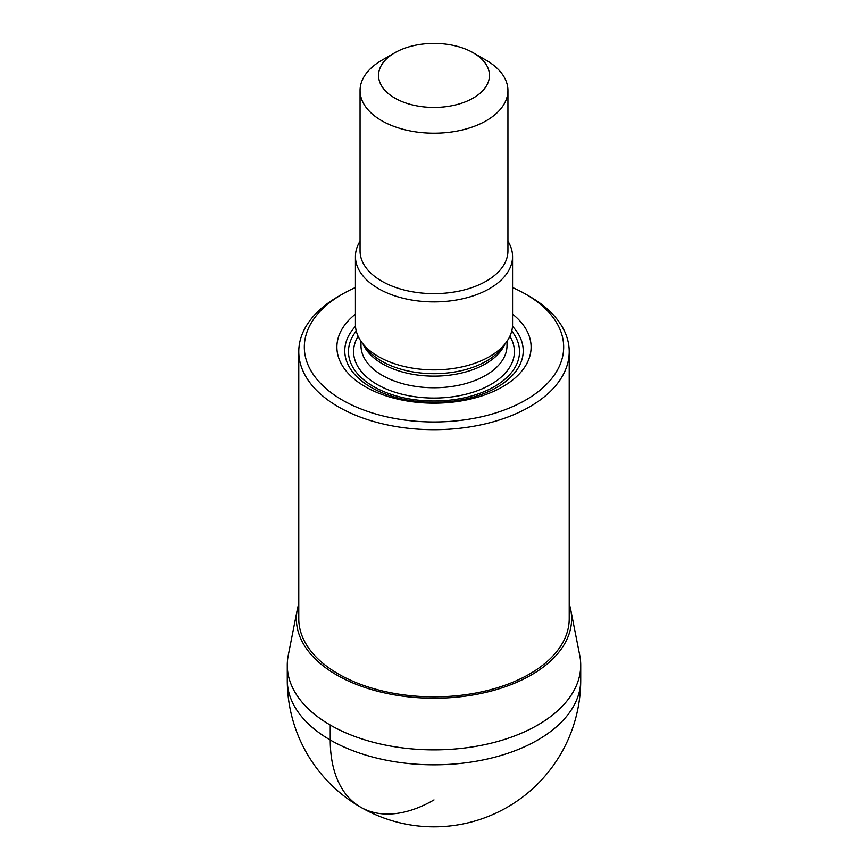 <?xml version="1.0" encoding="UTF-8"?>
<svg xmlns="http://www.w3.org/2000/svg" width="868" height="868" viewBox="0 0 868 868"><rect width="100%" height="100%" fill="white"/><g stroke="black" fill="none" stroke-linecap="round" stroke-linejoin="round"><path stroke-width="1.3" d="M297.257 609.77L288.219 655.546A146.725 84.717 0 0 0 370.245 741.446A146.725 84.717 0 0 0 537.759 725.051A146.725 84.717 180 0 1 377.851 743.409A146.725 84.717 180 0 1 287.275 665.148L287.275 680.1A146.725 84.717 0 0 0 377.851 758.361A146.725 84.717 0 0 0 537.759 740.003A146.725 84.717 0 0 0 580.725 680.1L580.725 665.148A146.725 84.717 180 0 1 537.759 725.051A146.725 84.717 0 0 0 579.781 655.546L570.743 609.77A137.621 79.455 180 0 1 531.314 674.968A137.621 79.455 180 0 1 374.195 690.342A137.621 79.455 180 0 1 297.257 609.77A137.621 79.455 180 0 1 298.776 603.998M569.224 603.998A137.621 79.455 180 0 1 570.743 609.77M298.776 351.627L298.776 618.786A135.224 78.066 0 0 0 382.256 690.906A135.224 78.066 0 0 0 529.621 673.991A135.224 78.066 0 0 0 569.224 618.786L569.224 351.627A135.224 78.066 180 0 1 529.621 406.832A135.224 78.066 180 0 1 338.379 406.832A135.224 78.066 180 0 1 298.776 351.627A135.224 78.066 180 0 1 338.379 296.422L342.307 294.165A129.679 74.865 180 0 1 355.435 287.536M529.621 296.422L525.693 294.165L529.621 296.422A135.224 78.066 180 0 1 569.224 351.627M512.565 287.536A129.679 74.865 180 0 1 525.693 294.165A129.679 74.865 180 0 1 525.693 400.039A129.679 74.865 180 0 1 342.307 400.039A129.679 74.865 180 0 1 342.307 294.165M355.435 314.14A97.118 56.073 0 0 0 365.33 386.748A97.118 56.073 0 0 0 497.071 389.732A97.118 56.073 0 0 0 512.565 314.14M355.435 256.537L355.435 324.513A78.565 45.353 0 0 0 362.281 343.023A78.565 45.353 0 0 0 378.448 356.585A78.565 45.353 0 0 0 505.719 343.023A78.565 45.353 0 0 0 512.565 324.513L512.565 256.537A78.565 45.353 180 0 1 464.065 298.44A78.565 45.353 180 0 1 378.448 288.61A78.565 45.353 180 0 1 355.435 256.537A78.565 45.353 180 0 1 360.057 241.217M507.943 241.217A78.565 45.353 180 0 1 512.565 256.537M486.286 60.326L473.212 52.774L486.286 60.326A73.943 42.695 180 0 1 507.943 90.511A73.943 42.695 180 0 1 486.286 120.695A73.943 42.695 180 0 1 381.714 120.695A73.943 42.695 180 0 1 360.057 90.511A73.943 42.695 180 0 1 381.714 60.326L394.788 52.774A55.454 32.018 180 0 1 473.212 52.774L473.212 52.774A55.454 32.018 180 0 1 473.212 98.062A55.454 32.018 180 0 1 394.788 98.062A55.454 32.018 180 0 1 394.788 52.774M330.241 725.051L330.241 740.003A146.725 84.717 120 0 0 434 799.905M512.5 326.335A89.23 51.516 180 0 1 487.317 392.13A89.23 51.516 180 0 1 370.907 387.247A89.23 51.516 180 0 1 355.5 326.335M511.74 331.044A85.531 49.378 180 0 1 482.836 392.162A85.531 49.378 180 0 1 373.522 386.542A85.531 49.378 180 0 1 356.26 331.044M358.115 336.263A80.409 46.427 0 0 0 377.135 384.459A80.409 46.427 0 0 0 476.803 390.925A80.409 46.427 0 0 0 509.885 336.263M360.979 341.243L360.979 345.594A73.02 42.152 0 0 0 382.365 375.399A73.02 42.152 0 0 0 461.939 384.535A73.02 42.152 0 0 0 507.02 345.594L507.02 341.243M504.872 344.129A73.02 42.152 180 0 1 453.552 374.585A73.02 42.152 180 0 1 382.365 363.779A73.02 42.152 180 0 1 363.128 344.129M362.281 343.023L366.437 348.394A74.008 42.727 0 0 0 381.67 361.164A74.008 42.727 0 0 0 501.563 348.394L505.719 343.023M360.057 90.511L360.057 250.939A73.943 42.695 0 0 0 381.714 281.134A73.943 42.695 0 0 0 462.297 290.379A73.943 42.695 0 0 0 507.943 250.939L507.943 90.511M287.275 680.1A146.725 146.725 0 0 0 507.368 807.175A146.725 146.725 0 0 0 580.725 680.1"/></g></svg>
